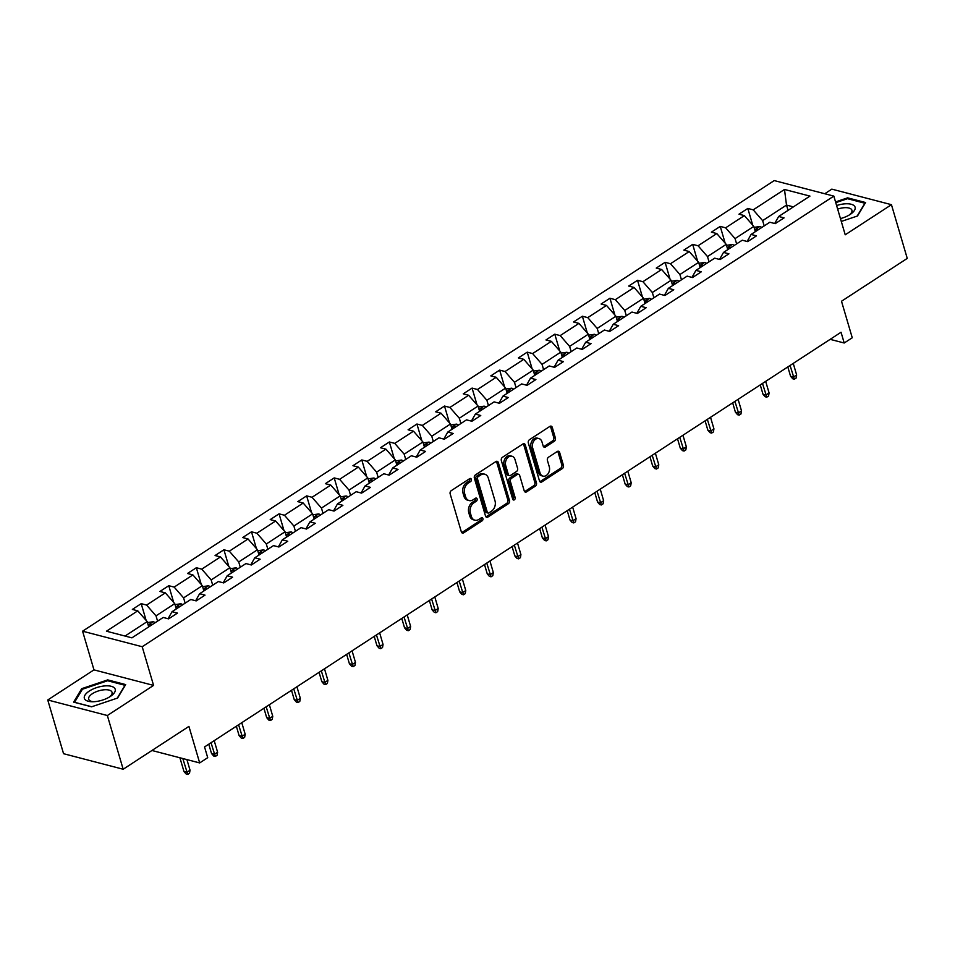<?xml version="1.0" encoding="UTF-8"?>
<svg xmlns="http://www.w3.org/2000/svg" width="955" height="955" viewBox="0 0 955 955"><rect width="100%" height="100%" fill="white"/><g stroke="black" fill="none" stroke-linecap="round" stroke-linejoin="round"><path stroke-width="1.43" d="M471.352 479.326A1.695 1.253 104.6 0 0 469.705 478.634L451.273 490.643A2.423 1.791 104.6 0 0 450.163 493.89L461.337 531.851A2.423 1.791 104.6 0 0 462.459 533.069A2.423 1.791 104.6 0 0 463.688 532.83L482.12 520.821A1.695 1.253 104.6 0 0 481.248 517.873L478.861 519.425A7.771 5.742 104.6 0 1 474.921 520.188A7.771 5.742 104.6 0 1 471.328 516.285L470.397 513.121A7.771 5.742 104.6 0 1 473.967 502.76L476.342 501.208A1.695 1.253 104.6 0 0 475.483 498.247L473.095 499.811A7.771 5.742 104.6 0 1 469.144 500.575A7.771 5.742 104.6 0 1 465.551 496.672L464.619 493.508A7.771 5.742 104.6 0 1 468.189 483.146L470.576 481.595A1.695 1.253 104.6 0 0 471.352 479.326M469.144 500.575L467.532 500.157A7.771 5.742 104.6 0 1 463.939 496.254L463.008 493.09A7.771 5.742 104.6 0 1 466.577 482.729L468.965 481.165A1.695 1.253 104.6 0 0 469.657 478.67M461.719 532.592A2.423 1.791 104.6 0 0 462.077 532.413L480.508 520.403A1.695 1.253 104.6 0 0 481.201 517.897M474.921 520.188L473.31 519.771A7.771 5.742 104.6 0 1 469.717 515.867L468.786 512.704A7.771 5.742 104.6 0 1 472.355 502.342L474.742 500.79A1.695 1.253 104.6 0 0 475.423 498.283M123.171 769.241L63.555 753.698L47.75 699.979L107.354 715.522L123.171 769.241L188.923 726.397L199.679 762.926L207.713 757.685L204.549 746.941L841.045 332.256L844.208 343L852.254 337.772L841.498 301.243L907.25 258.399L891.445 204.68L831.829 189.138L824.762 193.746M554.282 441.258A2.423 1.791 104.6 0 0 555.392 438.011L552.265 427.363A2.423 1.791 104.6 0 0 551.142 426.145A2.423 1.791 104.6 0 0 549.901 426.384L529.428 439.73A2.423 1.791 104.6 0 0 528.318 442.965L539.491 480.926A2.423 1.791 104.6 0 0 540.614 482.144A2.423 1.791 104.6 0 0 541.843 481.905L562.316 468.571A2.423 1.791 104.6 0 0 563.438 465.336L559.642 452.467A2.423 1.791 104.6 0 0 558.52 451.249A2.423 1.791 104.6 0 0 557.29 451.488L548.528 457.194A2.423 1.791 104.6 0 0 547.418 460.429L549.292 466.816A6.494 4.799 104.6 0 1 548.146 473.632A6.494 4.799 104.6 0 1 543.013 476.127A6.494 4.799 104.6 0 1 540.017 472.856L532.651 447.871A6.494 4.799 104.6 0 1 533.797 441.043A6.494 4.799 104.6 0 1 538.93 438.56A6.494 4.799 104.6 0 1 541.939 441.819L543.168 445.985A2.423 1.791 104.6 0 0 544.29 447.203A2.423 1.791 104.6 0 0 545.52 446.964L554.282 441.258L552.67 440.84A2.423 1.791 104.6 0 0 553.781 437.593L550.653 426.945A2.423 1.791 104.6 0 0 550.259 426.205M107.354 715.522L153.576 685.404L142.2 646.726L833.834 196.109L845.223 234.799L891.445 204.68M498.307 462.518A2.423 1.791 104.6 0 0 497.185 461.301A2.423 1.791 104.6 0 0 495.943 461.54L475.471 474.874A2.423 1.791 104.6 0 0 474.36 478.121L485.534 516.082A2.423 1.791 104.6 0 0 486.656 517.3A2.423 1.791 104.6 0 0 487.886 517.061L508.358 503.727A2.423 1.791 104.6 0 0 509.481 500.48L498.307 462.518L496.696 462.101A2.423 1.791 104.6 0 0 496.302 461.361M502.449 457.302L522.922 443.968A2.423 1.791 104.6 0 1 524.164 443.717A2.423 1.791 104.6 0 1 525.286 444.946L536.459 482.908A2.423 1.791 104.6 0 1 535.337 486.143L526.575 491.849A2.423 1.791 104.6 0 1 525.346 492.1A2.423 1.791 104.6 0 1 524.223 490.882L519.687 475.483A2.423 1.791 104.6 0 0 518.565 474.265A2.423 1.791 104.6 0 0 517.335 474.504L511.522 478.288A2.423 1.791 104.6 0 0 510.412 481.523L515.127 497.555A1.695 1.253 104.6 0 1 512.704 499.143L501.339 460.537A2.423 1.791 104.6 0 1 502.449 457.302M774.696 223.506L778.671 216.475L784.067 217.883L775.221 223.649L769.826 222.24L751.096 234.441L756.491 235.849L747.658 241.615L742.262 240.206L723.52 252.407L728.916 253.815L720.082 259.569L714.686 258.172L695.944 270.372L701.34 271.781L692.506 277.535L687.111 276.126L668.369 288.338L673.764 289.747L664.931 295.501L659.535 294.092L640.805 306.304L646.201 307.713L637.355 313.467L631.959 312.058L613.229 324.27L618.625 325.679L609.779 331.433L604.384 330.024L585.654 342.236L591.05 343.645L582.216 349.399L576.82 347.99L558.078 360.202L563.474 361.599L554.64 367.365L549.244 365.956L530.503 378.156L535.898 379.565L527.065 385.331L521.669 383.922L502.927 396.122L508.323 397.531L499.489 403.296L494.093 401.888L475.363 414.088L480.759 415.497L471.913 421.251L466.518 419.854L447.788 432.054L453.183 433.463L444.338 439.216L438.942 437.808L420.212 450.02L425.608 451.429L416.774 457.182L411.378 455.774L392.636 467.986L398.032 469.394L389.198 475.148L383.803 473.74L365.061 485.952L370.456 487.36L361.623 493.114L356.227 491.706L337.485 503.918L342.881 505.326L334.047 511.08L328.651 509.672L309.921 521.884L315.317 523.28L306.471 529.046L301.076 527.638L282.346 539.838L287.742 541.246L278.896 547.012L273.5 545.603L254.77 557.804L260.166 559.212L251.332 564.978L245.936 563.569L227.195 575.769L232.59 577.178L223.757 582.932L218.361 581.535L199.619 593.735L205.015 595.144L196.181 600.898L190.785 599.489L172.043 611.701L177.451 613.11L168.605 618.864L163.21 617.455L131.921 637.845L106.471 631.207L137.759 610.83L132.363 609.421L141.197 603.656L146.593 605.064L165.334 592.864L159.927 591.455L168.772 585.702L174.168 587.098L192.898 574.898L187.502 573.489L196.348 567.736L201.744 569.132L220.474 556.932L215.078 555.524L223.912 549.77L229.319 551.178L248.049 538.966L242.654 537.558L251.487 531.804L256.883 533.212L275.625 521L270.229 519.592L279.063 513.838L284.459 515.246L303.201 503.034L297.805 501.626L306.639 495.872L312.034 497.28L330.776 485.068L325.369 483.672L334.214 477.906L339.61 479.315L358.34 467.102L352.944 465.706L361.79 459.94L367.186 461.349L385.916 449.148L380.52 447.74L389.354 441.974L394.761 443.383L413.491 431.183L408.095 429.774L416.929 424.008L422.325 425.417L441.067 413.217L435.671 411.808L444.505 406.054L449.901 407.451L468.642 395.251L463.247 393.842L472.08 388.088L477.476 389.497L496.218 377.285L490.81 375.876L499.656 370.122L505.052 371.531L523.782 359.319L518.386 357.91L527.232 352.156L532.627 353.565L551.357 341.353L545.962 339.944L554.795 334.19L560.203 335.599L578.933 323.387L573.537 321.978L582.371 316.224L587.767 317.633L606.509 305.421L601.113 304.024L609.947 298.258L615.342 299.667L634.084 287.467L628.688 286.058L637.522 280.293L642.918 281.701L661.648 269.501L656.252 268.092L665.098 262.327L670.494 263.735L689.224 251.535L683.828 250.126L692.673 244.373L698.069 245.769L716.799 233.569L711.403 232.161L720.237 226.407L725.633 227.815L744.375 215.603L738.979 214.195L747.813 208.441L753.209 209.849L784.497 189.46L809.947 196.097L778.671 216.475M142.2 646.726L82.584 631.195L774.23 180.579L833.834 196.109M736.615 243.883L735.064 238.595L753.793 226.395L755.345 231.671M753.793 226.395L744.375 215.603M735.064 238.595L725.633 227.815M747.12 241.472L751.096 234.441M709.04 261.837L707.488 256.561L726.218 244.361L727.782 249.637M726.218 244.361L716.799 233.569M707.488 256.561L698.069 245.769M719.545 259.438L723.52 252.407M681.464 279.803L679.912 274.527L698.654 262.327L700.206 267.603M698.654 262.327L689.224 251.535M679.912 274.527L670.494 263.735M691.969 277.404L695.944 270.372M653.889 297.769L652.337 292.493L671.078 280.281L672.63 285.569M671.078 280.281L661.648 269.501M652.337 292.493L642.918 281.701M664.394 295.37L668.369 288.338M626.325 315.735L624.761 310.459L643.503 298.247L645.055 303.535M643.503 298.247L634.084 287.467M624.761 310.459L615.342 299.667M636.818 313.324L640.805 306.304M598.749 333.701L597.197 328.425L615.927 316.212L617.479 321.489M615.927 316.212L606.509 305.421M597.197 328.425L587.767 317.633M609.254 331.289L613.229 324.27M571.174 351.667L569.622 346.39L588.352 334.178L589.904 339.455M588.352 334.178L578.933 323.387M569.622 346.39L560.203 335.599M581.679 349.255L585.654 342.236M543.598 369.633L542.046 364.356L560.788 352.144L562.34 357.421M560.788 352.144L551.357 341.353M542.046 364.356L532.627 353.565M554.103 367.221L558.078 360.202M516.022 387.599L514.47 382.31L533.212 370.11L534.764 375.387M533.212 370.11L523.782 359.319M514.47 382.31L505.052 371.531M526.527 385.187L530.503 378.156M488.459 405.565L486.895 400.276L505.637 388.076L507.189 393.353M505.637 388.076L496.218 377.285M486.895 400.276L477.476 389.497M498.952 403.153L502.927 396.122M460.883 423.519L459.331 418.242L478.061 406.042L479.613 411.319M478.061 406.042L468.642 395.251M459.331 418.242L449.901 407.451M471.376 421.119L475.363 414.088M433.307 441.485L431.756 436.208L450.485 424.008L452.037 429.284M450.485 424.008L441.067 413.217M431.756 436.208L422.325 425.417M443.812 439.085L447.788 432.054M405.732 459.451L404.18 454.174L422.91 441.962L424.474 447.25M422.91 441.962L413.491 431.183M404.18 454.174L394.761 443.383M416.237 457.051L420.212 450.02M378.156 477.416L376.604 472.14L395.346 459.928L396.898 465.216M395.346 459.928L385.916 449.148M376.604 472.14L367.186 461.349M388.661 475.005L392.636 467.986M350.581 495.382L349.029 490.106L367.771 477.894L369.322 483.17M367.771 477.894L358.34 467.102M349.029 490.106L339.61 479.315M361.086 492.971L365.061 485.952M323.017 513.348L321.453 508.072L340.195 495.86L341.747 501.136M340.195 495.86L330.776 485.068M321.453 508.072L312.034 497.28M333.51 510.937L337.485 503.918M295.441 531.314L293.889 526.038L312.619 513.826L314.171 519.102M312.619 513.826L303.201 503.034M293.889 526.038L284.459 515.246M305.934 528.903L309.921 521.884M267.866 549.28L266.314 543.992L285.044 531.792L286.596 537.068M285.044 531.792L275.625 521M266.314 543.992L256.883 533.212M278.371 546.869L282.346 539.838M240.29 567.246L238.738 561.958L257.468 549.758L259.032 555.034M257.468 549.758L248.049 538.966M238.738 561.958L229.319 551.178M250.795 564.835L254.77 557.804M212.714 585.2L211.162 579.924L229.904 567.724L231.456 573M229.904 567.724L220.474 556.932M211.162 579.924L201.744 569.132M223.219 582.801L227.195 575.769M185.139 603.166L183.587 597.89L202.329 585.69L203.881 590.966M202.329 585.69L192.898 574.898M183.587 597.89L174.168 587.098M195.644 600.767L199.619 593.735M157.575 621.132L156.011 615.856L174.753 603.644L176.305 608.932M174.753 603.644L165.334 592.864M156.011 615.856L146.593 605.064M168.068 618.733L172.043 611.701M125.033 636.042L147.177 621.61L148.729 626.898M147.177 621.61L137.759 610.83M153.576 685.404L93.972 669.873L47.75 699.979M93.972 669.873L82.584 631.195M151.952 750.487L199.679 762.926M830.17 339.347L844.208 343M793.39 206.889L786.502 205.086L762.639 220.629L764.191 225.917M788.054 210.363L786.502 205.086L784.497 189.46M762.639 220.629L753.209 209.849M146.127 620.404L141.197 603.656M173.703 602.438L168.772 585.702M201.278 584.484L196.348 567.736M228.842 566.518L223.912 549.77M256.418 548.552L251.487 531.804M283.993 530.586L279.063 513.838M311.569 512.62L306.639 495.872M339.144 494.654L334.214 477.906M366.708 476.688L361.79 459.94M394.284 458.722L389.354 441.974M421.859 440.756L416.929 424.008M449.435 422.802L444.505 406.054M477.011 404.836L472.08 388.088M504.586 386.87L499.656 370.122M532.15 368.905L527.232 352.156M559.726 350.939L554.795 334.19M587.301 332.973L582.371 316.224M614.877 315.007L609.947 298.258M642.452 297.041L637.522 280.293M670.028 279.075L665.098 262.327M697.592 261.121L692.673 244.373M725.167 243.155L720.237 226.407M752.743 225.189L747.813 208.441M107.724 679.9L81.7 688.674L73.619 702.128L91.573 706.807L117.596 698.033L125.678 684.58L107.724 679.9L108.011 680.855M841.295 221.441L857.495 215.985L865.576 202.532L847.622 197.852L835.541 201.923M485.916 516.822A2.423 1.791 104.6 0 0 486.274 516.643L506.747 503.309A2.423 1.791 104.6 0 0 507.869 500.062L496.696 462.101M478.252 476.593A1.695 1.253 104.6 0 0 477.476 478.861L487.277 512.178A1.695 1.253 104.6 0 0 488.924 512.871L491.443 511.223A7.771 5.742 104.6 0 0 495.012 500.862L488.303 478.085A7.771 5.742 104.6 0 0 484.71 474.181A7.771 5.742 104.6 0 0 480.771 474.945L478.252 476.593L476.64 476.163A1.695 1.253 104.6 0 0 475.865 478.431L477.476 478.861M488.065 513.038L486.453 512.608A1.695 1.253 104.6 0 1 485.665 511.761L475.865 478.431M484.71 474.181L483.099 473.764A7.771 5.742 104.6 0 0 479.159 474.528L480.771 474.945M476.64 476.163L479.159 474.528M524.605 491.622A2.423 1.791 104.6 0 0 524.964 491.431L533.726 485.725A2.423 1.791 104.6 0 0 534.848 482.49L523.674 444.517A2.423 1.791 104.6 0 0 523.28 443.777M518.565 474.265L516.953 473.835A2.423 1.791 104.6 0 0 515.724 474.086L509.91 477.87A2.423 1.791 104.6 0 0 508.8 481.105L513.515 497.137L515.127 497.555M512.787 499.37A1.695 1.253 104.6 0 0 513.515 497.137M514.984 459.498A6.494 4.799 104.6 0 0 511.987 456.239A6.494 4.799 104.6 0 0 506.854 458.734A6.494 4.799 104.6 0 0 505.708 465.551L508.299 474.36A2.423 1.791 104.6 0 0 509.421 475.578A2.423 1.791 104.6 0 0 510.65 475.339L516.464 471.543A2.423 1.791 104.6 0 0 517.586 468.308L514.984 459.498M511.987 456.239L510.376 455.822A6.494 4.799 104.6 0 0 505.243 458.316A6.494 4.799 104.6 0 0 504.097 465.133L505.708 465.551M509.421 475.578L507.809 475.16A2.423 1.791 104.6 0 1 506.687 473.931L504.097 465.133M543.55 446.725A2.423 1.791 104.6 0 0 543.908 446.546L552.67 440.84M538.93 438.56L537.319 438.142A6.494 4.799 104.6 0 0 532.186 440.625A6.494 4.799 104.6 0 0 531.04 447.441L532.651 447.871M543.013 476.127L541.401 475.697A6.494 4.799 104.6 0 1 538.405 472.439L531.04 447.441M539.873 481.666A2.423 1.791 104.6 0 0 540.232 481.487L560.704 468.153A2.423 1.791 104.6 0 0 561.827 464.906L558.03 452.049A2.423 1.791 104.6 0 0 557.648 451.297M82.035 689.832L81.7 688.674M847.897 198.807L847.622 197.852M147.464 622.576L153.278 621.729A6.554 3.426 56.9 0 1 155.152 622.708M151.797 624.892A6.554 3.426 -123.1 0 0 151.212 624.498C149.159 624.284 148.455 624.749 149.087 625.883A6.554 3.426 56.9 0 1 149.672 626.277M190.033 770.184L189.508 773.275L187.741 774.421L186.13 774.004L183.957 771.497L186.858 772.261L190.033 770.184L186.917 759.607M187.741 774.421L182.811 758.533M183.957 771.497L179.91 757.781M175.04 604.622L180.853 603.763A6.554 3.426 56.9 0 1 182.727 604.742M179.373 606.926A6.554 3.426 -123.1 0 0 178.788 606.532C176.735 606.318 176.03 606.783 176.663 607.917A6.554 3.426 56.9 0 1 177.248 608.311M217.609 752.218L217.083 755.31L215.317 756.456L213.705 756.038L211.532 753.543L214.421 754.295L217.609 752.218L214.207 740.662M215.317 756.456L211.019 742.727M211.532 753.543L208.775 744.196M202.615 586.657L208.429 585.797A6.554 3.426 56.9 0 1 210.303 586.776M206.949 588.96A6.554 3.426 -123.1 0 0 206.352 588.567C204.31 588.352 203.594 588.817 204.239 589.951A6.554 3.426 56.9 0 1 204.824 590.345M245.184 734.252L244.647 737.344L242.88 738.49L241.269 738.072L239.096 735.577L241.997 736.329L245.184 734.252L241.782 722.696M242.88 738.49L238.595 724.761M239.096 735.577L236.351 726.23M84.589 698.905A16.08 6.828 -16.4 0 0 92.337 701.746A16.08 6.828 -16.4 0 0 110.35 696.446A16.08 6.828 -16.4 0 0 114.958 688.662A16.08 6.828 -16.4 0 0 96.455 687.684A16.08 6.828 -16.4 0 0 84.589 698.905M109.228 697.138A12.176 5.169 -16.4 0 0 112.033 692.303A12.176 5.169 -16.4 0 0 111.854 691.874A12.176 5.169 -16.4 0 0 98.365 690.954A12.176 5.169 -16.4 0 0 88.672 699.179A12.176 5.169 -16.4 0 0 88.851 699.621A12.176 5.169 -16.4 0 0 93.638 701.734M91.716 706.76L74.55 702.283L82.381 689.247L107.605 680.748L124.998 685.284L117.274 698.141M840.448 218.6A16.08 6.828 -16.4 0 0 850.237 214.398A16.08 6.828 -16.4 0 0 854.856 206.614A16.08 6.828 -16.4 0 0 836.604 205.54M849.126 215.09A12.176 5.169 -16.4 0 0 851.92 210.255A12.176 5.169 -16.4 0 0 851.741 209.814A12.176 5.169 -16.4 0 0 837.654 209.097M835.756 202.651L847.491 198.7L864.896 203.236L857.16 216.093M230.179 568.691L236.004 567.831A6.554 3.426 56.9 0 1 237.879 568.81M234.524 571.006A6.554 3.426 -123.1 0 0 233.927 570.601C231.886 570.386 231.17 570.851 231.814 571.985A6.554 3.426 56.9 0 1 232.399 572.379M272.76 716.286L272.223 719.378L270.456 720.524L268.844 720.106L266.672 717.611L269.573 718.363L272.76 716.286L269.358 704.73M270.456 720.524L266.17 706.796M266.672 717.611L263.926 708.264M257.755 550.725L263.58 549.877A6.554 3.426 56.9 0 1 265.454 550.844M262.088 553.04A6.554 3.426 -123.1 0 0 261.503 552.635C259.45 552.42 258.745 552.885 259.378 554.019A6.554 3.426 56.9 0 1 259.975 554.413M300.324 698.332L299.798 701.412L298.032 702.57L296.42 702.14L294.247 699.645L297.148 700.397L300.324 698.332L296.921 686.764M298.032 702.57L293.746 688.841M294.247 699.645L291.502 690.298M285.33 532.759L291.156 531.911A6.554 3.426 56.9 0 1 293.03 532.89M289.663 535.075A6.554 3.426 -123.1 0 0 289.079 534.681C287.025 534.454 286.321 534.919 286.954 536.053A6.554 3.426 56.9 0 1 287.55 536.459M327.899 680.366L327.374 683.446L325.607 684.604L323.996 684.174L321.823 681.679L324.724 682.431L327.899 680.366L324.497 668.798M325.607 684.604L321.322 670.876M321.823 681.679L319.065 672.332M312.906 514.793L318.719 513.945A6.554 3.426 56.9 0 1 320.594 514.924M317.239 517.109A6.554 3.426 -123.1 0 0 316.654 516.715C314.601 516.5 313.897 516.953 314.529 518.088A6.554 3.426 56.9 0 1 315.114 518.493M355.475 662.4L354.95 665.48L353.183 666.638L351.571 666.22L349.399 663.713L352.3 664.465L355.475 662.4L352.073 650.833M353.183 666.638L348.897 652.91M349.399 663.713L346.641 654.366M340.481 496.827L346.295 495.979A6.554 3.426 56.9 0 1 348.169 496.958M344.815 499.143A6.554 3.426 -123.1 0 0 344.23 498.749C342.177 498.534 341.472 498.988 342.105 500.134A6.554 3.426 56.9 0 1 342.69 500.527M383.05 644.434L382.525 647.514L380.759 648.672L379.147 648.254L376.962 645.747L379.863 646.511L383.05 644.434L379.648 632.867M380.759 648.672L376.461 634.944M376.962 645.747L374.217 636.412M368.057 478.861L373.871 478.013A6.554 3.426 56.9 0 1 375.745 478.992M372.39 481.177A6.554 3.426 -123.1 0 0 371.793 480.783C369.752 480.568 369.036 481.022 369.681 482.168A6.554 3.426 56.9 0 1 370.265 482.562M410.626 626.468L410.089 629.56L408.322 630.706L406.711 630.288L404.538 627.781L407.439 628.545L410.626 626.468L407.224 614.901M408.322 630.706L404.037 616.978M404.538 627.781L401.792 618.446M395.621 460.895L401.446 460.047A6.554 3.426 56.9 0 1 403.32 461.026M399.966 463.211A6.554 3.426 -123.1 0 0 399.369 462.817C397.316 462.602 396.612 463.068 397.256 464.202A6.554 3.426 56.9 0 1 397.841 464.596M438.202 608.502L437.665 611.594L435.898 612.74L434.286 612.322L432.114 609.815L435.014 610.579L438.202 608.502L434.8 596.935M435.898 612.74L431.612 599.012M432.114 609.815L429.368 600.48M423.196 442.941L429.022 442.081A6.554 3.426 56.9 0 1 430.896 443.06M427.53 445.245A6.554 3.426 -123.1 0 0 426.945 444.851C424.891 444.636 424.187 445.102 424.82 446.236A6.554 3.426 56.9 0 1 425.417 446.63M465.765 590.536L465.24 593.628L463.473 594.774L461.862 594.356L459.689 591.861L462.59 592.613L465.765 590.536L462.363 578.981M463.473 594.774L459.188 581.046M459.689 591.861L456.944 582.514M450.772 424.975L456.597 424.115A6.554 3.426 56.9 0 1 458.46 425.094M455.105 427.279A6.554 3.426 -123.1 0 0 454.52 426.885C452.467 426.67 451.763 427.136 452.395 428.27A6.554 3.426 56.9 0 1 452.98 428.664M493.341 572.57L492.816 575.662L491.049 576.808L489.438 576.39L487.265 573.895L490.166 574.647L493.341 572.57L489.939 561.015M491.049 576.808L486.764 563.08M487.265 573.895L484.507 564.548M478.348 407.009L484.161 406.15A6.554 3.426 56.9 0 1 486.035 407.128M482.681 409.325A6.554 3.426 -123.1 0 0 482.096 408.919C480.043 408.704 479.338 409.17 479.971 410.304A6.554 3.426 56.9 0 1 480.556 410.698M520.917 554.604L520.391 557.696L518.625 558.842L517.013 558.424L514.841 555.929L517.741 556.681L520.917 554.604L517.514 543.049M518.625 558.842L514.327 545.114M514.841 555.929L512.083 546.582M505.923 389.043L511.737 388.196A6.554 3.426 56.9 0 1 513.611 389.163M510.257 391.359A6.554 3.426 -123.1 0 0 509.672 390.953C507.618 390.738 506.914 391.204 507.547 392.338A6.554 3.426 56.9 0 1 508.132 392.732M548.492 536.65L547.967 539.73L546.2 540.888L544.589 540.458L542.404 537.963L545.305 538.716L548.492 536.65L545.09 525.083M546.2 540.888L541.903 527.16M542.404 537.963L539.659 528.616M533.499 371.077L539.312 370.23A6.554 3.426 56.9 0 1 541.187 371.209M537.832 373.393A6.554 3.426 -123.1 0 0 537.235 372.999C535.194 372.772 534.478 373.238 535.122 374.372A6.554 3.426 56.9 0 1 535.707 374.778M576.068 518.684L575.531 521.764L573.764 522.922L572.152 522.492L569.98 519.998L572.881 520.75L576.068 518.684L572.666 507.117M573.764 522.922L569.478 509.194M569.98 519.998L567.234 510.65M561.062 353.111L566.888 352.264A6.554 3.426 56.9 0 1 568.762 353.243M565.396 355.427A6.554 3.426 -123.1 0 0 564.811 355.033C562.758 354.818 562.053 355.272 562.698 356.406A6.554 3.426 56.9 0 1 563.283 356.812M603.644 500.718L603.106 503.798L601.34 504.956L599.728 504.538L597.555 502.032L600.456 502.784L603.644 500.718L600.241 489.151M601.34 504.956L597.054 491.228M597.555 502.032L594.81 492.685M588.638 335.145L594.464 334.298A6.554 3.426 56.9 0 1 596.338 335.277M592.971 337.461A6.554 3.426 -123.1 0 0 592.387 337.067C590.333 336.852 589.629 337.306 590.262 338.452A6.554 3.426 56.9 0 1 590.859 338.846M631.207 482.752L630.682 485.832L628.915 486.99L627.304 486.573L625.131 484.066L628.032 484.83L631.207 482.752L627.805 471.185M628.915 486.99L624.63 473.262M625.131 484.066L622.385 474.731M616.214 317.179L622.039 316.332A6.554 3.426 56.9 0 1 623.902 317.311M620.547 319.495A6.554 3.426 -123.1 0 0 619.962 319.101C617.909 318.886 617.205 319.34 617.837 320.486A6.554 3.426 56.9 0 1 618.422 320.88M658.783 464.787L658.258 467.866L656.491 469.024L654.879 468.607L652.707 466.1L655.608 466.864L658.783 464.787L655.381 453.219M656.491 469.024L652.205 455.296M652.707 466.1L649.949 456.765M643.789 299.213L649.603 298.366A6.554 3.426 56.9 0 1 651.477 299.345M648.123 301.529A6.554 3.426 -123.1 0 0 647.538 301.135C645.485 300.921 644.78 301.386 645.413 302.52A6.554 3.426 56.9 0 1 645.998 302.914M686.359 446.821L685.833 449.912L684.067 451.058L682.455 450.641L680.282 448.134L683.183 448.898L686.359 446.821L682.956 435.253M684.067 451.058L679.769 437.33M680.282 448.134L677.525 438.799M671.365 281.259L677.179 280.4A6.554 3.426 56.9 0 1 679.053 281.379M675.698 283.563A6.554 3.426 -123.1 0 0 675.113 283.169C673.06 282.955 672.356 283.42 672.989 284.554A6.554 3.426 56.9 0 1 673.573 284.948M713.934 428.855L713.409 431.947L711.63 433.093L710.031 432.675L707.846 430.18L710.747 430.932L713.934 428.855L710.532 417.299M711.63 433.093L707.345 419.364M707.846 430.18L705.1 420.833M698.941 263.293L704.754 262.434A6.554 3.426 56.9 0 1 706.628 263.413M703.274 265.597A6.554 3.426 -123.1 0 0 702.677 265.204C700.636 264.989 699.92 265.454 700.564 266.588A6.554 3.426 56.9 0 1 701.149 266.982M741.51 410.889L740.973 413.981L739.206 415.127L737.594 414.709L735.422 412.214L738.322 412.966L741.51 410.889L738.108 399.333M739.206 415.127L734.92 401.398M735.422 412.214L732.676 402.867M726.504 245.328L732.33 244.468A6.554 3.426 56.9 0 1 734.204 245.447M730.838 247.643A6.554 3.426 -123.1 0 0 730.253 247.238C728.199 247.023 727.495 247.488 728.14 248.622A6.554 3.426 56.9 0 1 728.725 249.016M769.085 392.923L768.548 396.015L766.781 397.161L765.17 396.743L762.997 394.248L765.898 395L769.085 392.923L765.671 381.367M766.781 397.161L762.496 383.433M762.997 394.248L760.252 384.901M754.08 227.362L759.905 226.514A6.554 3.426 56.9 0 1 761.78 227.481M758.413 229.678A6.554 3.426 -123.1 0 0 757.828 229.272C755.775 229.057 755.071 229.522 755.703 230.656A6.554 3.426 56.9 0 1 756.3 231.05M796.649 374.969L796.124 378.049L794.357 379.207L792.746 378.777L790.573 376.282L793.474 377.034L796.649 374.969L793.247 363.401M794.357 379.207L790.072 365.479M790.573 376.282L787.827 366.935M466.577 482.729L468.189 483.146M463.008 493.09L464.619 493.508M463.939 496.254L465.551 496.672M474.742 500.79L476.342 501.208M472.355 502.342L473.967 502.76M468.786 512.704L470.397 513.121M469.717 515.867L471.328 516.285M480.508 520.403L482.12 520.821M462.077 532.413L463.688 532.83M468.965 481.165L470.576 481.595M507.869 500.062L509.481 500.48M506.747 503.309L508.358 503.727M486.274 516.643L487.886 517.061M485.665 511.761L487.277 512.178M523.674 444.517L525.286 444.946M534.848 482.49L536.459 482.908M533.726 485.725L535.337 486.143M524.964 491.431L526.575 491.849M515.724 474.086L517.335 474.504M509.91 477.87L511.522 478.288M508.8 481.105L510.412 481.523M506.687 473.931L508.299 474.36M543.908 446.546L545.52 446.964M538.405 472.439L540.017 472.856M558.03 452.049L559.642 452.467M561.827 464.906L563.438 465.336M560.704 468.153L562.316 468.571M540.232 481.487L541.843 481.905M550.653 426.945L552.265 427.363M553.781 437.593L555.392 438.011M153.158 621.741L148.168 624.988M151.403 625.155L151.212 624.498M180.734 603.775L175.744 607.022M178.979 607.189L178.788 606.532M208.309 585.809L203.32 589.056M206.555 589.223L206.352 588.567M235.873 567.843L230.895 571.09M234.118 571.257L233.927 570.601M263.449 549.877L258.471 553.124M261.694 553.291L261.503 552.635M291.024 531.911L286.034 535.158M289.269 535.325L289.079 534.681M318.6 513.945L313.61 517.204M316.845 517.359L316.654 516.715M346.176 495.979L341.186 499.238M344.421 499.405L344.23 498.749M373.751 478.025L368.761 481.272M371.996 481.439L371.793 480.783M401.315 460.059L396.337 463.306M399.56 463.473L399.369 462.817M428.89 442.093L423.913 445.34M427.136 445.507L426.945 444.851M456.466 424.127L451.476 427.374M454.711 427.542L454.52 426.885M484.042 406.162L479.052 409.409M482.287 409.576L482.096 408.919M511.617 388.196L506.627 391.443M509.863 391.61L509.672 390.953M539.193 370.23L534.203 373.477M537.438 373.644L537.235 372.999M566.757 352.264L561.779 355.523M565.002 355.678L564.811 355.033M594.332 334.298L589.342 337.557M592.577 337.724L592.387 337.067M621.908 316.344L616.918 319.591M620.153 319.758L619.962 319.101M649.484 298.378L644.494 301.625M647.729 301.792L647.538 301.135M677.059 280.412L672.069 283.659M675.304 283.826L675.113 283.169M704.635 262.446L699.645 265.693M702.88 265.86L702.677 265.204M732.199 244.48L727.221 247.727M730.444 247.894L730.253 247.238M759.774 226.514L754.784 229.761M758.019 229.928L757.828 229.272"/></g></svg>
